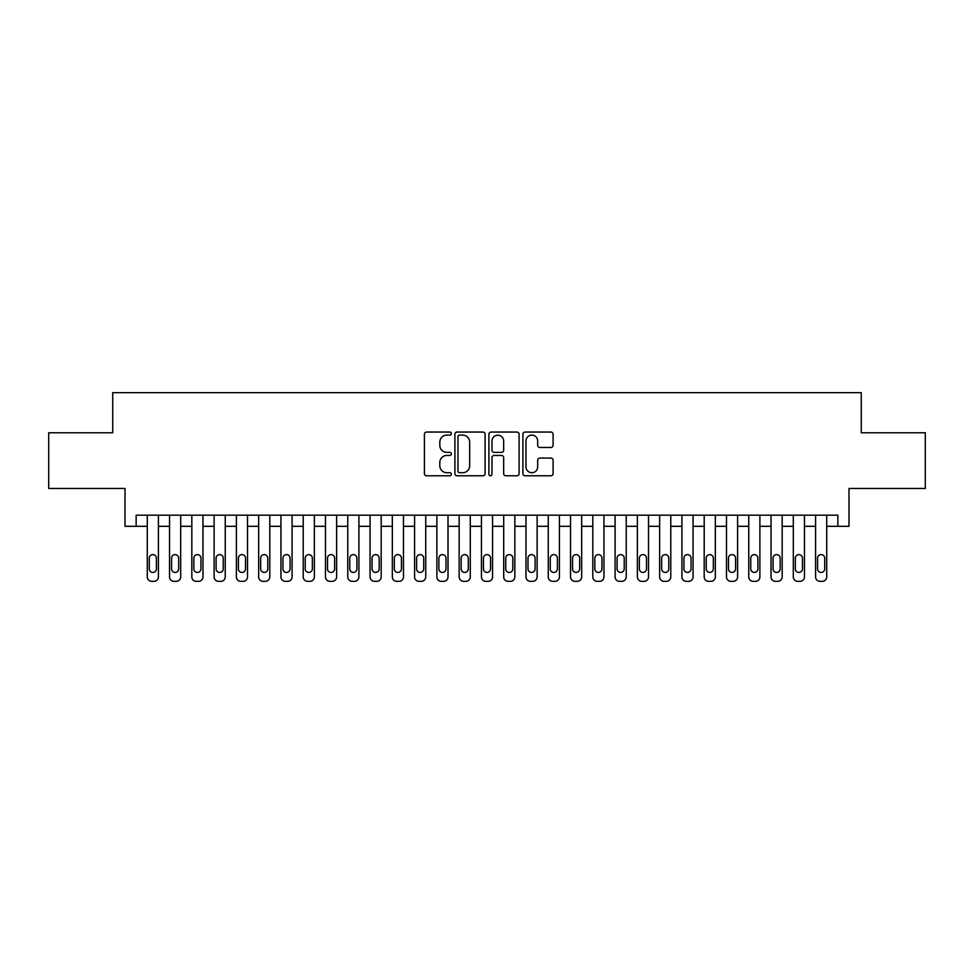 <?xml version="1.0" encoding="UTF-8"?>
<svg xmlns="http://www.w3.org/2000/svg" width="974" height="974" viewBox="0 0 974 974"><rect width="100%" height="100%" fill="white"/><g stroke="black" fill="none" stroke-linecap="round" stroke-linejoin="round"><path stroke-width="1.46" d="M451.364 433.588A1.534 1.534 0 0 0 449.83 432.054L426.6 432.054A2.192 2.192 0 0 0 424.408 434.234L424.408 473.595A2.192 2.192 0 0 0 426.6 475.787L449.83 475.787A1.534 1.534 0 0 0 451.364 474.253A1.534 1.534 0 0 0 449.83 472.719L446.822 472.719A7.001 7.001 0 0 1 439.822 465.73L439.822 462.443A7.001 7.001 0 0 1 446.822 455.455L449.83 455.455A1.534 1.534 0 0 0 451.364 453.921A1.534 1.534 0 0 0 449.83 452.386L446.822 452.386A7.001 7.001 0 0 1 439.822 445.386L439.822 442.111A7.001 7.001 0 0 1 446.822 435.11L449.83 435.11A1.534 1.534 0 0 0 451.364 433.588M550.907 447.468A2.192 2.192 0 0 0 553.086 445.276L553.086 434.234A2.192 2.192 0 0 0 550.907 432.054L525.108 432.054A2.192 2.192 0 0 0 522.916 434.234L522.916 473.595A2.192 2.192 0 0 0 525.108 475.787L550.907 475.787A2.192 2.192 0 0 0 553.086 473.595L553.086 460.264A2.192 2.192 0 0 0 550.907 458.072L539.864 458.072A2.192 2.192 0 0 0 537.672 460.264L537.672 466.875A5.844 5.844 0 0 1 531.828 472.719A5.844 5.844 0 0 1 525.972 466.875L525.972 440.966A5.844 5.844 0 0 1 531.828 435.11A5.844 5.844 0 0 1 537.672 440.966L537.672 445.276A2.192 2.192 0 0 0 539.864 447.468L550.907 447.468M837.859 526.313L848.999 526.313L848.999 488.449L925.3 488.449L925.3 432.76L861.26 432.76L861.26 392.656L112.74 392.656L112.74 432.76L48.7 432.76L48.7 488.449L125.001 488.449L125.001 526.313L147.281 526.313L147.281 576.888A4.456 4.456 0 0 0 151.737 581.344L153.953 581.344A4.456 4.456 0 0 0 158.409 576.888L158.409 526.313L169.549 526.313L169.549 576.888A4.456 4.456 0 0 0 174.005 581.344L176.233 581.344A4.456 4.456 0 0 0 180.689 576.888L180.689 526.313L191.829 526.313L191.829 576.888A4.456 4.456 0 0 0 196.285 581.344L198.513 581.344A4.456 4.456 0 0 0 202.969 576.888L202.969 526.313L214.11 526.313L214.11 576.888A4.456 4.456 0 0 0 218.566 581.344L220.794 581.344A4.456 4.456 0 0 0 225.25 576.888L225.25 526.313L236.39 526.313L236.39 576.888A4.456 4.456 0 0 0 240.834 581.344L243.062 581.344A4.456 4.456 0 0 0 247.518 576.888L247.518 526.313L258.658 526.313L258.658 576.888A4.456 4.456 0 0 0 263.114 581.344L265.342 581.344A4.456 4.456 0 0 0 269.798 576.888L269.798 526.313L280.938 526.313L280.938 576.888A4.456 4.456 0 0 0 285.394 581.344L287.622 581.344A4.456 4.456 0 0 0 292.078 576.888L292.078 526.313L303.218 526.313L303.218 576.888A4.456 4.456 0 0 0 307.674 581.344L309.902 581.344A4.456 4.456 0 0 0 314.358 576.888L314.358 526.313L325.486 526.313L325.486 576.888A4.456 4.456 0 0 0 329.942 581.344L332.171 581.344A4.456 4.456 0 0 0 336.627 576.888L336.627 526.313L347.767 526.313L347.767 576.888A4.456 4.456 0 0 0 352.223 581.344L354.451 581.344A4.456 4.456 0 0 0 358.907 576.888L358.907 526.313L370.047 526.313L370.047 576.888A4.456 4.456 0 0 0 374.503 581.344L376.731 581.344A4.456 4.456 0 0 0 381.187 576.888L381.187 526.313L392.327 526.313L392.327 576.888A4.456 4.456 0 0 0 396.783 581.344L399.011 581.344A4.456 4.456 0 0 0 403.467 576.888L403.467 526.313L414.595 526.313L414.595 576.888A4.456 4.456 0 0 0 419.051 581.344L421.279 581.344A4.456 4.456 0 0 0 425.735 576.888L425.735 526.313L436.876 526.313L436.876 576.888A4.456 4.456 0 0 0 441.332 581.344L443.56 581.344A4.456 4.456 0 0 0 448.016 576.888L448.016 526.313L459.156 526.313L459.156 576.888A4.456 4.456 0 0 0 463.612 581.344L465.84 581.344A4.456 4.456 0 0 0 470.296 576.888L470.296 526.313L481.436 526.313L481.436 576.888A4.456 4.456 0 0 0 485.892 581.344L488.108 581.344A4.456 4.456 0 0 0 492.564 576.888L492.564 526.313L503.704 526.313L503.704 576.888A4.456 4.456 0 0 0 508.16 581.344L510.388 581.344A4.456 4.456 0 0 0 514.844 576.888L514.844 526.313L525.984 526.313L525.984 576.888A4.456 4.456 0 0 0 530.44 581.344L532.668 581.344A4.456 4.456 0 0 0 537.124 576.888L537.124 526.313L548.265 526.313L548.265 576.888A4.456 4.456 0 0 0 552.721 581.344L554.949 581.344A4.456 4.456 0 0 0 559.405 576.888L559.405 526.313L570.533 526.313L570.533 576.888A4.456 4.456 0 0 0 574.989 581.344L577.217 581.344A4.456 4.456 0 0 0 581.673 576.888L581.673 526.313L592.813 526.313L592.813 576.888A4.456 4.456 0 0 0 597.269 581.344L599.497 581.344A4.456 4.456 0 0 0 603.953 576.888L603.953 526.313L615.093 526.313L615.093 576.888A4.456 4.456 0 0 0 619.549 581.344L621.777 581.344A4.456 4.456 0 0 0 626.233 576.888L626.233 526.313L637.373 526.313L637.373 576.888A4.456 4.456 0 0 0 641.829 581.344L644.058 581.344A4.456 4.456 0 0 0 648.514 576.888L648.514 526.313L659.641 526.313L659.641 576.888A4.456 4.456 0 0 0 664.098 581.344L666.326 581.344A4.456 4.456 0 0 0 670.782 576.888L670.782 526.313L681.922 526.313L681.922 576.888A4.456 4.456 0 0 0 686.378 581.344L688.606 581.344A4.456 4.456 0 0 0 693.062 576.888L693.062 526.313L704.202 526.313L704.202 576.888A4.456 4.456 0 0 0 708.658 581.344L710.886 581.344A4.456 4.456 0 0 0 715.342 576.888L715.342 526.313L726.482 526.313L726.482 576.888A4.456 4.456 0 0 0 730.938 581.344L733.166 581.344A4.456 4.456 0 0 0 737.61 576.888L737.61 526.313L748.75 526.313L748.75 576.888A4.456 4.456 0 0 0 753.206 581.344L755.434 581.344A4.456 4.456 0 0 0 759.89 576.888L759.89 526.313L771.031 526.313L771.031 576.888A4.456 4.456 0 0 0 775.487 581.344L777.715 581.344A4.456 4.456 0 0 0 782.171 576.888L782.171 526.313L793.311 526.313L793.311 576.888A4.456 4.456 0 0 0 797.767 581.344L799.995 581.344A4.456 4.456 0 0 0 804.451 576.888L804.451 526.313L815.591 526.313L815.591 576.888A4.456 4.456 0 0 0 820.047 581.344L822.263 581.344A4.456 4.456 0 0 0 826.719 576.888L826.719 526.313L837.859 526.313L837.859 515.185L136.141 515.185L136.141 526.313M485.089 434.234A2.192 2.192 0 0 0 482.897 432.054L457.098 432.054A2.192 2.192 0 0 0 454.907 434.234L454.907 473.595A2.192 2.192 0 0 0 457.098 475.787L482.897 475.787A2.192 2.192 0 0 0 485.089 473.595L485.089 434.234M491.103 432.054L516.902 432.054A2.192 2.192 0 0 1 519.093 434.234L519.093 473.595A2.192 2.192 0 0 1 516.902 475.787L505.859 475.787A2.192 2.192 0 0 1 503.668 473.595L503.668 457.634A2.192 2.192 0 0 0 501.488 455.455L494.159 455.455A2.192 2.192 0 0 0 491.98 457.634L491.98 474.253A1.534 1.534 0 0 1 490.446 475.787A1.534 1.534 0 0 1 488.911 474.253L488.911 434.234A2.192 2.192 0 0 1 491.103 432.054M459.509 435.11A1.534 1.534 0 0 0 457.975 436.644L457.975 471.197A1.534 1.534 0 0 0 459.509 472.719L462.674 472.719A7.001 7.001 0 0 0 469.675 465.73L469.675 442.111A7.001 7.001 0 0 0 462.674 435.11L459.509 435.11M503.668 441.076A5.844 5.844 0 0 0 497.824 435.22A5.844 5.844 0 0 0 491.98 441.076L491.98 450.207A2.192 2.192 0 0 0 494.159 452.386L501.488 452.386A2.192 2.192 0 0 0 503.668 450.207L503.668 441.076M158.409 515.185L158.409 576.888M147.281 515.185L147.281 576.888M156.412 568.865A3.567 3.567 0 0 1 152.845 572.432A3.567 3.567 0 0 1 149.278 568.865L149.278 558.175A3.567 3.567 0 0 1 152.845 554.608A3.567 3.567 0 0 1 156.412 558.175L156.412 568.865M151.737 581.344L153.953 581.344M180.689 515.185L180.689 576.888M169.549 515.185L169.549 576.888M178.68 568.865A3.567 3.567 0 0 1 175.125 572.432A3.567 3.567 0 0 1 171.558 568.865L171.558 558.175A3.567 3.567 0 0 1 175.125 554.608A3.567 3.567 0 0 1 178.68 558.175L178.68 568.865M174.005 581.344L176.233 581.344M202.969 515.185L202.969 576.888M191.829 515.185L191.829 576.888M200.961 568.865A3.567 3.567 0 0 1 197.393 572.432A3.567 3.567 0 0 1 193.838 568.865L193.838 558.175A3.567 3.567 0 0 1 197.393 554.608A3.567 3.567 0 0 1 200.961 558.175L200.961 568.865M196.285 581.344L198.513 581.344M225.25 515.185L225.25 576.888M214.11 515.185L214.11 576.888M223.241 568.865A3.567 3.567 0 0 1 219.674 572.432A3.567 3.567 0 0 1 216.106 568.865L216.106 558.175A3.567 3.567 0 0 1 219.674 554.608A3.567 3.567 0 0 1 223.241 558.175L223.241 568.865M218.566 581.344L220.794 581.344M247.518 515.185L247.518 576.888M236.39 515.185L236.39 576.888M245.521 568.865A3.567 3.567 0 0 1 241.954 572.432A3.567 3.567 0 0 1 238.387 568.865L238.387 558.175A3.567 3.567 0 0 1 241.954 554.608A3.567 3.567 0 0 1 245.521 558.175L245.521 568.865M240.834 581.344L243.062 581.344M269.798 515.185L269.798 576.888M258.658 515.185L258.658 576.888M267.789 568.865A3.567 3.567 0 0 1 264.234 572.432A3.567 3.567 0 0 1 260.667 568.865L260.667 558.175A3.567 3.567 0 0 1 264.234 554.608A3.567 3.567 0 0 1 267.789 558.175L267.789 568.865M263.114 581.344L265.342 581.344M292.078 515.185L292.078 576.888M280.938 515.185L280.938 576.888M290.069 568.865A3.567 3.567 0 0 1 286.502 572.432A3.567 3.567 0 0 1 282.947 568.865L282.947 558.175A3.567 3.567 0 0 1 286.502 554.608A3.567 3.567 0 0 1 290.069 558.175L290.069 568.865M285.394 581.344L287.622 581.344M314.358 515.185L314.358 576.888M303.218 515.185L303.218 576.888M312.35 568.865A3.567 3.567 0 0 1 308.782 572.432A3.567 3.567 0 0 1 305.215 568.865L305.215 558.175A3.567 3.567 0 0 1 308.782 554.608A3.567 3.567 0 0 1 312.35 558.175L312.35 568.865M307.674 581.344L309.902 581.344M336.627 515.185L336.627 576.888M325.486 515.185L325.486 576.888M334.63 568.865A3.567 3.567 0 0 1 331.063 572.432A3.567 3.567 0 0 1 327.495 568.865L327.495 558.175A3.567 3.567 0 0 1 331.063 554.608A3.567 3.567 0 0 1 334.63 558.175L334.63 568.865M329.942 581.344L332.171 581.344M358.907 515.185L358.907 576.888M347.767 515.185L347.767 576.888M356.898 568.865A3.567 3.567 0 0 1 353.343 572.432A3.567 3.567 0 0 1 349.776 568.865L349.776 558.175A3.567 3.567 0 0 1 353.343 554.608A3.567 3.567 0 0 1 356.898 558.175L356.898 568.865M352.223 581.344L354.451 581.344M381.187 515.185L381.187 576.888M370.047 515.185L370.047 576.888M379.178 568.865A3.567 3.567 0 0 1 375.611 572.432A3.567 3.567 0 0 1 372.056 568.865L372.056 558.175A3.567 3.567 0 0 1 375.611 554.608A3.567 3.567 0 0 1 379.178 558.175L379.178 568.865M374.503 581.344L376.731 581.344M403.467 515.185L403.467 576.888M392.327 515.185L392.327 576.888M401.458 568.865A3.567 3.567 0 0 1 397.891 572.432A3.567 3.567 0 0 1 394.324 568.865L394.324 558.175A3.567 3.567 0 0 1 397.891 554.608A3.567 3.567 0 0 1 401.458 558.175L401.458 568.865M396.783 581.344L399.011 581.344M425.735 515.185L425.735 576.888M414.595 515.185L414.595 576.888M423.739 568.865A3.567 3.567 0 0 1 420.171 572.432A3.567 3.567 0 0 1 416.604 568.865L416.604 558.175A3.567 3.567 0 0 1 420.171 554.608A3.567 3.567 0 0 1 423.739 558.175L423.739 568.865M419.051 581.344L421.279 581.344M448.016 515.185L448.016 576.888M436.876 515.185L436.876 576.888M446.007 568.865A3.567 3.567 0 0 1 442.452 572.432A3.567 3.567 0 0 1 438.884 568.865L438.884 558.175A3.567 3.567 0 0 1 442.452 554.608A3.567 3.567 0 0 1 446.007 558.175L446.007 568.865M441.332 581.344L443.56 581.344M470.296 515.185L470.296 576.888M459.156 515.185L459.156 576.888M468.287 568.865A3.567 3.567 0 0 1 464.72 572.432A3.567 3.567 0 0 1 461.165 568.865L461.165 558.175A3.567 3.567 0 0 1 464.72 554.608A3.567 3.567 0 0 1 468.287 558.175L468.287 568.865M463.612 581.344L465.84 581.344M492.564 515.185L492.564 576.888M481.436 515.185L481.436 576.888M490.567 568.865A3.567 3.567 0 0 1 487 572.432A3.567 3.567 0 0 1 483.433 568.865L483.433 558.175A3.567 3.567 0 0 1 487 554.608A3.567 3.567 0 0 1 490.567 558.175L490.567 568.865M485.892 581.344L488.108 581.344M514.844 515.185L514.844 576.888M503.704 515.185L503.704 576.888M512.835 568.865A3.567 3.567 0 0 1 509.28 572.432A3.567 3.567 0 0 1 505.713 568.865L505.713 558.175A3.567 3.567 0 0 1 509.28 554.608A3.567 3.567 0 0 1 512.835 558.175L512.835 568.865M508.16 581.344L510.388 581.344M537.124 515.185L537.124 576.888M525.984 515.185L525.984 576.888M535.116 568.865A3.567 3.567 0 0 1 531.548 572.432A3.567 3.567 0 0 1 527.993 568.865L527.993 558.175A3.567 3.567 0 0 1 531.548 554.608A3.567 3.567 0 0 1 535.116 558.175L535.116 568.865M530.44 581.344L532.668 581.344M559.405 515.185L559.405 576.888M548.265 515.185L548.265 576.888M557.396 568.865A3.567 3.567 0 0 1 553.829 572.432A3.567 3.567 0 0 1 550.261 568.865L550.261 558.175A3.567 3.567 0 0 1 553.829 554.608A3.567 3.567 0 0 1 557.396 558.175L557.396 568.865M552.721 581.344L554.949 581.344M581.673 515.185L581.673 576.888M570.533 515.185L570.533 576.888M579.676 568.865A3.567 3.567 0 0 1 576.109 572.432A3.567 3.567 0 0 1 572.542 568.865L572.542 558.175A3.567 3.567 0 0 1 576.109 554.608A3.567 3.567 0 0 1 579.676 558.175L579.676 568.865M574.989 581.344L577.217 581.344M603.953 515.185L603.953 576.888M592.813 515.185L592.813 576.888M601.944 568.865A3.567 3.567 0 0 1 598.389 572.432A3.567 3.567 0 0 1 594.822 568.865L594.822 558.175A3.567 3.567 0 0 1 598.389 554.608A3.567 3.567 0 0 1 601.944 558.175L601.944 568.865M597.269 581.344L599.497 581.344M626.233 515.185L626.233 576.888M615.093 515.185L615.093 576.888M624.224 568.865A3.567 3.567 0 0 1 620.657 572.432A3.567 3.567 0 0 1 617.102 568.865L617.102 558.175A3.567 3.567 0 0 1 620.657 554.608A3.567 3.567 0 0 1 624.224 558.175L624.224 568.865M619.549 581.344L621.777 581.344M648.514 515.185L648.514 576.888M637.373 515.185L637.373 576.888M646.505 568.865A3.567 3.567 0 0 1 642.937 572.432A3.567 3.567 0 0 1 639.37 568.865L639.37 558.175A3.567 3.567 0 0 1 642.937 554.608A3.567 3.567 0 0 1 646.505 558.175L646.505 568.865M641.829 581.344L644.058 581.344M670.782 515.185L670.782 576.888M659.641 515.185L659.641 576.888M668.785 568.865A3.567 3.567 0 0 1 665.218 572.432A3.567 3.567 0 0 1 661.65 568.865L661.65 558.175A3.567 3.567 0 0 1 665.218 554.608A3.567 3.567 0 0 1 668.785 558.175L668.785 568.865M664.098 581.344L666.326 581.344M693.062 515.185L693.062 576.888M681.922 515.185L681.922 576.888M691.053 568.865A3.567 3.567 0 0 1 687.498 572.432A3.567 3.567 0 0 1 683.931 568.865L683.931 558.175A3.567 3.567 0 0 1 687.498 554.608A3.567 3.567 0 0 1 691.053 558.175L691.053 568.865M686.378 581.344L688.606 581.344M715.342 515.185L715.342 576.888M704.202 515.185L704.202 576.888M713.333 568.865A3.567 3.567 0 0 1 709.766 572.432A3.567 3.567 0 0 1 706.211 568.865L706.211 558.175A3.567 3.567 0 0 1 709.766 554.608A3.567 3.567 0 0 1 713.333 558.175L713.333 568.865M708.658 581.344L710.886 581.344M737.61 515.185L737.61 576.888M726.482 515.185L726.482 576.888M735.614 568.865A3.567 3.567 0 0 1 732.046 572.432A3.567 3.567 0 0 1 728.479 568.865L728.479 558.175A3.567 3.567 0 0 1 732.046 554.608A3.567 3.567 0 0 1 735.614 558.175L735.614 568.865M730.938 581.344L733.166 581.344M759.89 515.185L759.89 576.888M748.75 515.185L748.75 576.888M757.894 568.865A3.567 3.567 0 0 1 754.326 572.432A3.567 3.567 0 0 1 750.759 568.865L750.759 558.175A3.567 3.567 0 0 1 754.326 554.608A3.567 3.567 0 0 1 757.894 558.175L757.894 568.865M753.206 581.344L755.434 581.344M782.171 515.185L782.171 576.888M771.031 515.185L771.031 576.888M780.162 568.865A3.567 3.567 0 0 1 776.607 572.432A3.567 3.567 0 0 1 773.039 568.865L773.039 558.175A3.567 3.567 0 0 1 776.607 554.608A3.567 3.567 0 0 1 780.162 558.175L780.162 568.865M775.487 581.344L777.715 581.344M804.451 515.185L804.451 576.888M793.311 515.185L793.311 576.888M802.442 568.865A3.567 3.567 0 0 1 798.875 572.432A3.567 3.567 0 0 1 795.32 568.865L795.32 558.175A3.567 3.567 0 0 1 798.875 554.608A3.567 3.567 0 0 1 802.442 558.175L802.442 568.865M797.767 581.344L799.995 581.344M826.719 515.185L826.719 576.888M815.591 515.185L815.591 576.888M824.722 568.865A3.567 3.567 0 0 1 821.155 572.432A3.567 3.567 0 0 1 817.588 568.865L817.588 558.175A3.567 3.567 0 0 1 821.155 554.608A3.567 3.567 0 0 1 824.722 558.175L824.722 568.865M820.047 581.344L822.263 581.344"/></g></svg>
